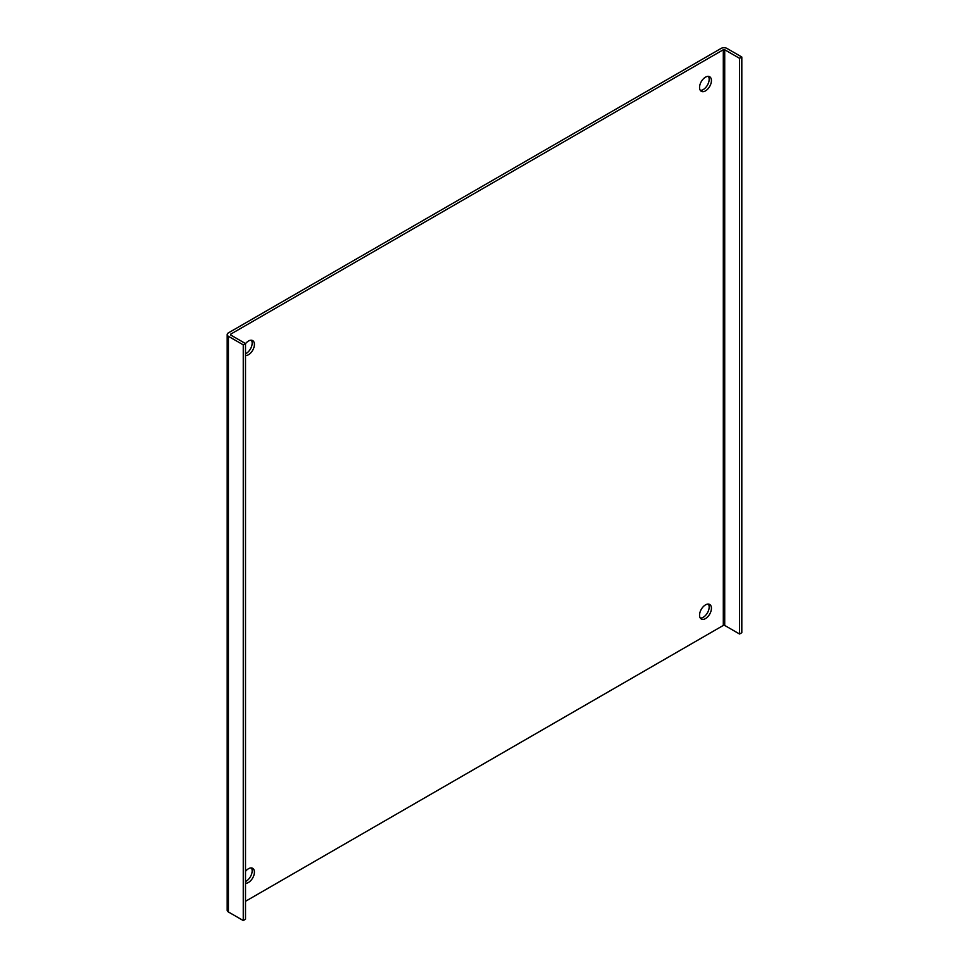 <?xml version="1.0" encoding="UTF-8"?>
<svg xmlns="http://www.w3.org/2000/svg" width="969" height="969" viewBox="0 0 969 969"><rect width="100%" height="100%" fill="white"/><g stroke="black" fill="none" stroke-linecap="round" stroke-linejoin="round"><path stroke-width="1.45" d="M230.67 334.172L723.298 49.758L724.715 49.758L739.553 58.322L741.818 57.014L726.98 48.45A4.191 2.422 0 0 0 721.045 48.45L228.418 332.864A4.191 2.422 0 0 0 227.182 334.584A4.191 2.422 0 0 0 228.418 336.291L243.255 344.855L245.508 343.559L230.67 334.995L230.67 334.172L230.67 334.995M741.818 57.014L741.818 632.709L739.553 634.005L724.715 625.441L723.298 625.441L245.508 901.291M245.508 355.526A8.394 4.845 120 0 0 253.188 349.324A8.394 4.845 120 0 0 252.679 340.603A8.394 4.845 120 0 0 248.476 341.015A8.394 4.845 120 0 0 245.508 343.656M245.508 883.244A8.394 4.845 120 0 0 253.188 877.042A8.394 4.845 120 0 0 252.679 868.321A8.394 4.845 120 0 0 248.476 868.733A8.394 4.845 120 0 0 245.508 871.373M705.493 604.886A8.394 4.845 120 0 0 700.006 612.275A8.394 4.845 120 0 0 701.29 619.009A8.394 4.845 120 0 0 709.683 614.164A8.394 4.845 120 0 0 709.683 604.462A8.394 4.845 120 0 0 705.493 604.886M705.493 77.169A8.394 4.845 120 0 0 700.006 84.557A8.394 4.845 120 0 0 701.29 91.292A8.394 4.845 120 0 0 709.683 86.447A8.394 4.845 120 0 0 709.683 76.745A8.394 4.845 120 0 0 705.493 77.169M245.508 343.559L245.508 919.242L243.255 920.55L228.418 911.986A4.191 2.422 180 0 1 227.182 910.266L227.182 334.584M245.508 353.782A8.394 4.845 120 0 0 251.153 347.532A8.394 4.845 120 0 0 251.395 340.216M245.508 881.499A8.394 4.845 120 0 0 251.153 875.249A8.394 4.845 120 0 0 251.395 867.933M700.321 618.089A8.394 4.845 120 0 0 707.431 612.856A8.394 4.845 120 0 0 708.4 604.087M700.321 90.371A8.394 4.845 120 0 0 707.431 85.139A8.394 4.845 120 0 0 708.4 76.369M739.553 58.322L739.553 634.005M243.255 920.55L243.255 344.855M723.298 49.758L723.298 625.441M724.715 49.758L724.715 625.441M228.418 336.291L228.418 911.986"/></g></svg>
